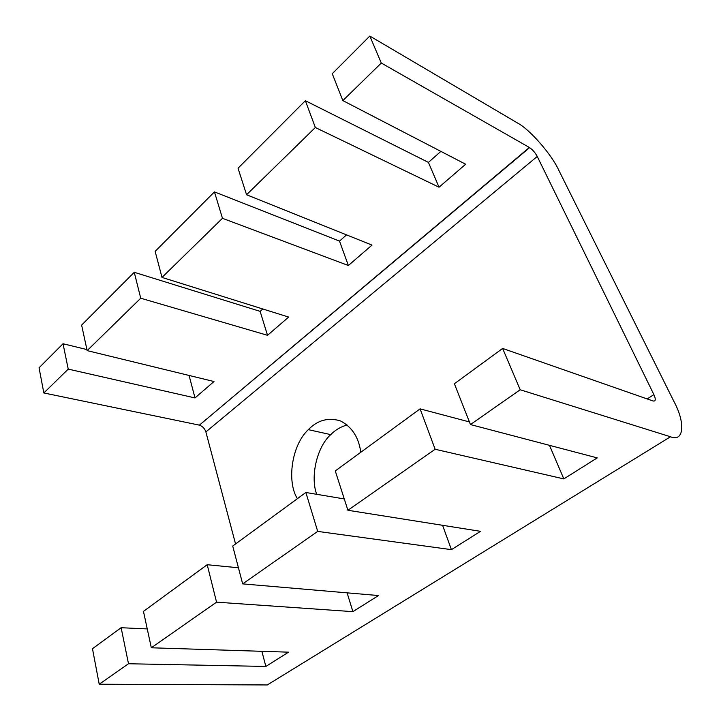 <?xml version="1.0" encoding="UTF-8"?>
<svg xmlns="http://www.w3.org/2000/svg" width="721" height="721" viewBox="0 0 721 721"><rect width="100%" height="100%" fill="white"/><g stroke="black" fill="none" stroke-linecap="round" stroke-linejoin="round"><path stroke-width="1.08" d="M235.551 543.958L205.882 431.924C204.728 428.553 202.565 426.291 199.393 425.138L529.367 147.472L381.292 63.033L342.854 100.607L465.667 164.226L439.035 187.217L315.347 127.509L246.564 194.751L372 245.095L348.369 265.508L222.474 218.31L162 277.432L288.652 317.069L267.527 335.31L140.73 298.224L87.142 350.622L214.002 381.526L195.003 397.929L68.225 369.116L43.837 392.963L39.051 367.8L63.033 343.746L86.917 349.577M199.113 425.075L43.837 392.963M316.708 494.3C310.192 477.239 316.627 447.209 330.723 434.628C335.463 429.824 340.952 426.625 347.189 425.011M297.403 498.68C286.679 481.934 291.491 445.236 308.345 429.653C317.591 420.127 328.298 417.216 340.456 420.92C351.884 426.814 358.679 437.25 360.815 452.256M246.564 194.751L238.038 168.218L305.362 100.706L428.418 162.405L440.873 151.383M342.854 100.607L332.264 73.722L369.819 36.05L381.292 63.033M647.197 398.938L653.902 394.612C655.966 399.335 655.677 401.462 653.037 400.975L502.627 348.441L520.192 389.764L670.494 436.764C684.139 442.424 685.419 422.722 674.117 401.84L558.703 170.066C551.646 154.519 529.872 129.51 517.615 123.057L369.819 36.05M87.142 350.622L81.626 325.099L134.259 272.304L260.128 311.364L262.814 308.985M162 277.432L155.141 251.368L214.443 191.894L339.51 241.102L346.54 234.875M670.494 436.764L267.311 684.95L99.228 684.229L92.468 648.702L121.128 627.721L147.246 628.919M529.367 147.472L529.62 147.634C532.702 149.797 535.243 152.735 537.253 156.457L653.902 394.612M520.192 389.764L470.452 424.561L597.231 457.889L563.831 478.906L435.133 449.264L347.91 510.279L480.528 531.332L451.418 549.654L317.709 531.404L242.671 583.884L378.498 595.546L352.902 611.651L216.552 602.161L151.32 647.782L143.461 611.381L207.206 564.705L238.435 567.788M242.671 583.884L232.712 546.04L305.866 492.479L344.268 498.941M347.91 510.279L335.274 470.948L420.091 408.861L469.416 421.938M470.452 424.561L454.383 383.761L502.627 348.441M151.32 647.782L288.535 652.163L265.86 666.438L128.5 663.753L99.228 684.229M563.831 478.906L549.465 445.326M439.035 187.217L428.418 162.405M315.347 127.509L305.362 100.706M435.133 449.264L420.091 408.861M451.418 549.654L442.586 525.312M317.709 531.404L305.866 492.479M348.369 265.508L339.51 241.102M222.474 218.31L214.443 191.894M352.902 611.651L347.098 592.851M216.552 602.161L207.206 564.705M267.527 335.31L260.128 311.364M140.73 298.224L134.259 272.304M265.86 666.438L261.867 651.315M128.5 663.753L121.128 627.721M195.003 397.929L189.073 375.452M68.225 369.116L63.033 343.746M205.882 431.924L537.253 156.457M330.723 434.628L308.345 429.653M199.393 425.138L529.62 147.634"/></g></svg>
